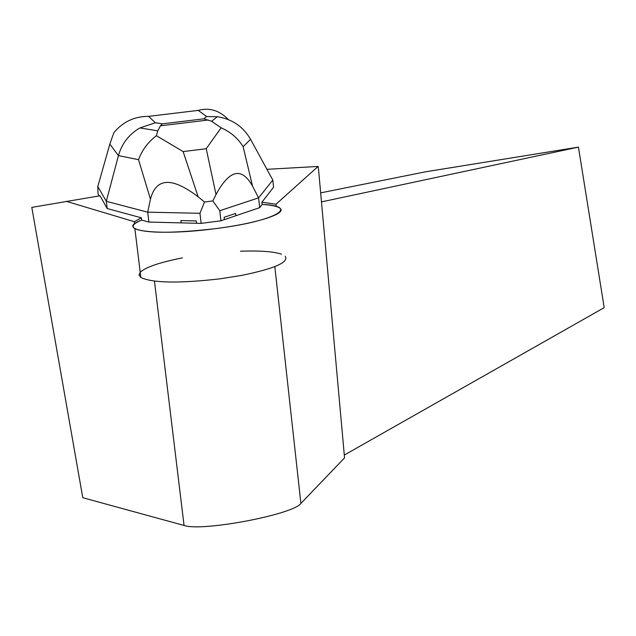 <?xml version="1.0" encoding="UTF-8"?>
<svg xmlns="http://www.w3.org/2000/svg" width="636" height="636" viewBox="0 0 636 636"><rect width="100%" height="100%" fill="white"/><g stroke="black" fill="none" stroke-linecap="round" stroke-linejoin="round"><path stroke-width="0.95" d="M272.812 180.067L250.56 139.3L243.143 146.685L252.524 186.086C241.688 166.791 229.524 169.613 216.025 194.536L212.829 200.928L219.794 210.715L258.582 197.86L272.812 180.067L273.599 187.207L261.913 202.2L262.159 204.434C301.583 206.159 274.482 221.487 214.237 228.793C173.103 233.42 146.646 233.388 134.88 228.698C131.159 226.329 133.417 223.459 141.645 220.08L148.904 222.067L201.143 223.387L220.946 220.795L259.671 207.654L262.159 204.434C271.572 205.038 277.511 206.31 279.967 208.25C287.599 213.497 256.38 223.618 214.237 228.793C156.472 236.393 113.494 230.447 141.653 220.08M140.206 272.28L139.03 275.054L140.85 277.495C152.68 283.068 179.066 283.505 220 278.83L241.648 275.404C274.625 268.623 289.142 262.239 285.206 256.252M261.913 202.2L275.984 204.22L318.111 166.441L318.604 170.074L344.553 457.872L300.892 503.426C293.204 514.572 201.827 531.895 184.058 525.463L82.775 497.71L31.8 207.392L100.003 195.777L107.214 208.552L141.375 217.814L141.645 220.08M66.271 201.31L134.252 221.686L141.375 217.814M266.945 169.319L318.111 166.441M275.984 204.22L276.239 206.485M140.413 272.057C146.137 267.009 160.145 262.278 182.46 257.882M240.472 251.212C259.798 250.528 273.456 251.514 281.446 254.169M134.53 223.967L134.252 221.686M224.365 219.635L224.095 217.313L235.582 213.442L235.845 215.739M181.149 222.878L180.878 220.573L196.301 220.946L196.572 223.268M180.878 220.573L196.301 220.946M224.095 217.313L235.582 213.442M344.299 455.066L604.2 307.649L578.434 147.131L425.277 171.847L320.655 192.867M321.474 201.89L578.434 147.131M109.837 144.078L113.86 132.741C122.907 121.786 134.474 116.332 148.562 116.364L155.359 122.764L139.928 127.923C129.06 134.244 121.897 143.474 118.439 155.621L109.837 144.078L97.801 186.539L106.307 201.318L107.214 208.552M97.801 186.539L98.023 193.853L99.176 195.912M250.56 139.3C243.175 126.58 232.1 119.043 217.337 116.69L206.684 116.555L198.233 110.394C209.021 107.389 218.856 110.235 227.736 118.924L228.443 119.632M156.408 135.699L157.831 130.754L160.463 125.793L162.363 123.837L203.79 118.821L211.565 121.238L221.105 127.804L206.223 148.721L183.12 151.583L156.408 135.699C148.077 142.043 142.114 150.032 138.521 159.668L118.439 155.621L106.307 201.318L147.703 212.178L148.904 222.067M252.524 186.086L258.582 197.86L259.671 207.654M183.12 151.583L198.154 196.834C172.014 176.848 156.114 177.619 150.454 199.148L147.703 212.178L199.966 213.291L201.143 223.387M219.794 210.715L220.946 220.795M198.154 196.834L204.522 202.002L199.966 213.291M212.829 200.928L204.522 202.002M243.143 146.685C237.912 138.227 230.566 131.938 221.105 127.804M274.824 266.611L300.892 503.426M154.453 281.128L184.058 525.463M155.359 122.764L162.363 123.837M203.79 118.821L206.684 116.555M198.233 110.394L148.562 116.364M150.454 199.148L138.521 159.668M216.025 194.536L206.223 148.721M140.85 277.495L134.88 228.698M140.087 127.955L157.712 130.825M211.701 121.261L217.289 116.73M160.646 125.785L208.274 120.013"/></g></svg>
